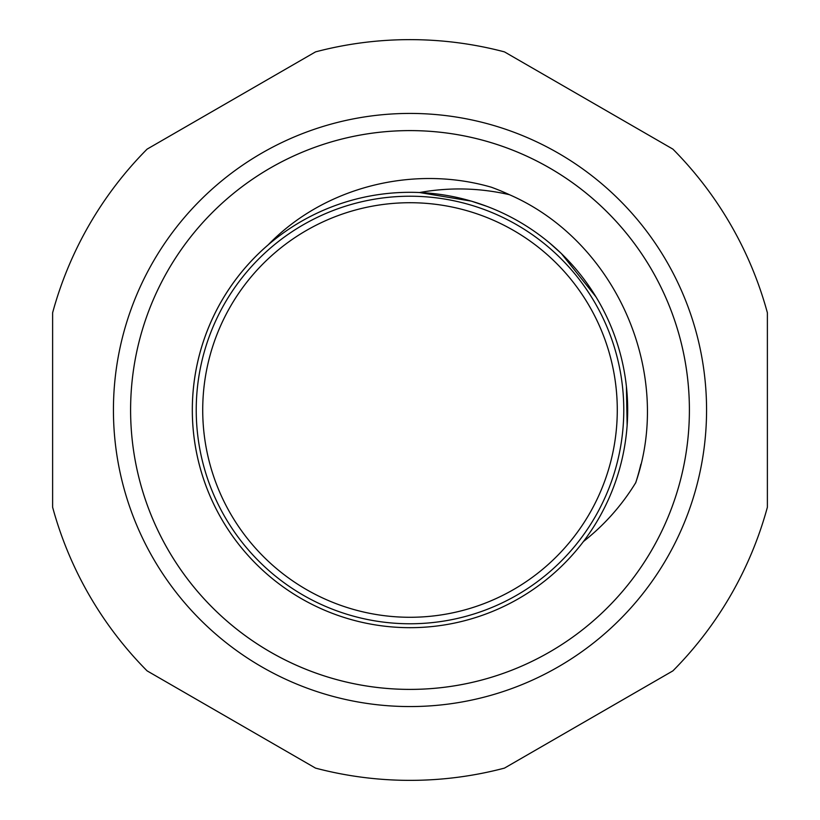 <?xml version="1.0" encoding="UTF-8"?>
<svg xmlns="http://www.w3.org/2000/svg" width="820" height="820" viewBox="0 0 820 820"><rect width="100%" height="100%" fill="white"/><g stroke="black" fill="none" stroke-linecap="round" stroke-linejoin="round"><path stroke-width="1.23" d="M132.348 378.799A279.405 279.405 0 0 0 521.797 666.055A279.405 279.405 0 0 0 575.855 185.146A279.405 279.405 0 0 0 132.348 378.799M627.136 425.252L626.408 386.568A217.669 217.669 0 0 1 626.47 387.163M595.935 296.819L561.382 253.564L549.749 243.109A217.669 217.669 0 0 1 595.935 296.819M551.922 575.045A217.669 217.669 0 0 1 244.954 551.922A217.669 217.669 0 0 1 486.66 206.271L471.315 201.125L419.522 192.536A217.669 217.669 0 0 1 551.922 575.045A217.669 217.669 0 0 1 244.954 551.922A217.669 217.669 0 0 1 268.079 244.954C324.587 186.478 414.008 164.615 491.754 187.339M545.146 567.163A207.275 207.275 0 0 1 206.322 448.458A207.275 207.275 0 0 1 478.531 214.379A207.275 207.275 0 0 1 545.146 567.163A207.275 207.275 0 0 1 252.837 545.146A207.275 207.275 0 0 1 274.854 252.837A207.275 207.275 0 0 1 567.163 274.854A207.275 207.275 0 0 1 545.146 567.163M635.705 482.836A237.164 237.164 0 0 0 640.83 464.438L640.83 464.274M687.652 441.201A279.405 279.405 0 0 0 298.203 153.945A279.405 279.405 0 0 0 244.145 634.854A279.405 279.405 0 0 0 687.652 441.201M583.43 541.538C604.319 525.087 621.724 505.509 635.654 482.816C673.835 372.813 616.097 241.183 509.404 194.688C479.577 187.841 449.616 187.124 419.522 192.536M491.774 187.38A237.164 237.164 0 0 1 509.415 194.678M672.902 149.127L504.464 51.885A370.363 370.363 0 0 0 315.536 51.885L147.098 149.127A370.363 370.363 0 0 0 52.623 312.748L52.623 507.252A370.363 370.363 0 0 0 147.098 670.873L315.536 768.114A370.363 370.363 0 0 0 504.464 768.114L672.902 670.873A370.363 370.363 0 0 0 767.376 507.252L767.376 312.748A370.363 370.363 0 0 0 672.902 149.127M666.834 558.287A296.573 296.573 0 0 0 410 113.426A296.573 296.573 0 0 0 153.166 558.287A296.573 296.573 0 0 0 666.834 558.287M651.972 549.697A279.405 279.405 0 0 0 410 130.595A279.405 279.405 0 0 0 168.028 549.697A279.405 279.405 0 0 0 651.972 549.697M247.917 549.38A213.774 213.774 0 0 0 611.751 480.684A213.774 213.774 0 0 0 370.332 199.936A213.774 213.774 0 0 0 247.917 549.38"/></g></svg>
